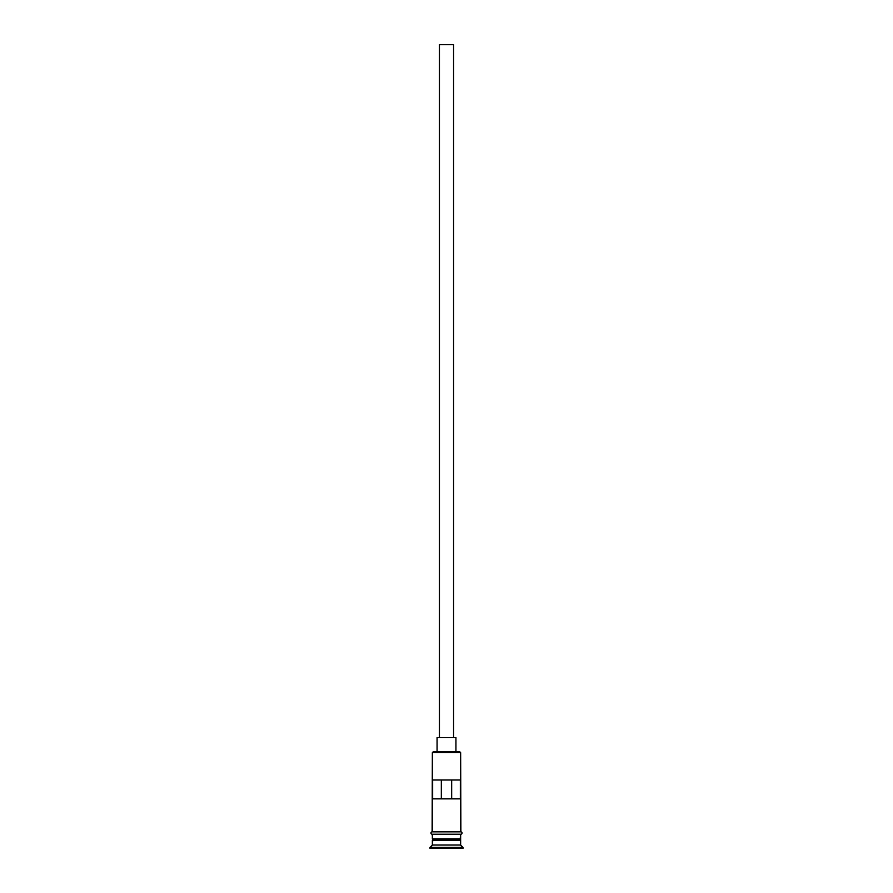 <?xml version="1.0" encoding="UTF-8"?>
<svg xmlns="http://www.w3.org/2000/svg" width="893" height="893" viewBox="0 0 893 893"><rect width="100%" height="100%" fill="white"/><g stroke="black" fill="none" stroke-linecap="round" stroke-linejoin="round"><path stroke-width="1.34" d="M460.643 752.665L459.694 751.716L433.306 751.716L432.357 752.665L460.643 752.665L432.357 752.665L432.123 831.852A1.183 1.183 0 0 0 430.939 833.035A1.183 1.183 0 0 0 432.123 834.207L460.877 834.207A1.183 1.183 0 0 0 462.061 833.035A1.183 1.183 0 0 0 460.877 831.852L432.123 831.852A1.183 1.183 0 0 0 430.939 833.035A1.183 1.183 0 0 0 432.123 834.207L432.826 839.398L432.357 845.046L430.002 847.412L462.998 847.412L460.643 845.046L432.357 845.046L460.643 845.046L460.643 834.207L460.174 839.398L432.826 839.398L460.643 838.918L432.357 838.918L432.357 834.207L460.877 834.207A1.183 1.183 0 0 0 462.061 833.035A1.183 1.183 0 0 0 460.877 831.852L460.643 752.665L459.694 751.716L433.306 751.716L432.357 752.665L432.357 831.852L460.598 831.852L460.643 752.665M453.566 737.573L453.566 44.65L439.434 44.65L439.434 737.573L439.434 44.65L453.566 44.65L453.566 737.573M455.932 751.716L455.932 737.573L437.068 737.573L437.068 751.716L437.068 737.573L455.932 737.573L455.932 751.716M460.353 780.002L460.353 798.855L432.647 798.855L432.647 780.002L460.353 780.002L460.353 798.855L432.647 798.855L432.647 780.002L460.353 780.002L451.668 780.002L451.668 798.855L451.668 780.002M432.826 839.866L460.643 840.335L432.357 840.335L432.826 839.398L460.174 839.398L432.826 839.866M462.998 848.35L462.998 847.412L430.002 847.412L430.002 848.35L462.998 848.35L430.002 848.35L432.357 845.046L432.357 840.335L460.643 840.335L460.643 845.046L462.998 848.35M441.332 780.002L441.332 798.855L441.332 780.002L432.647 780.002M449.503 780.002L443.497 780.002"/></g></svg>
